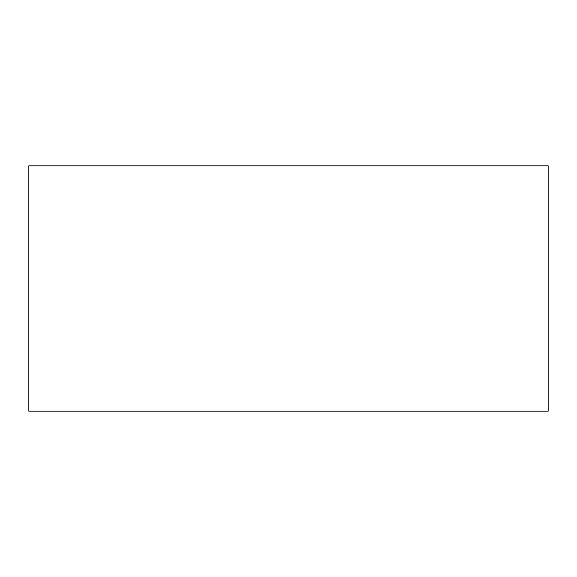 <?xml version="1.0" encoding="UTF-8"?>
<svg xmlns="http://www.w3.org/2000/svg" width="577" height="577" viewBox="0 0 577 577"><rect width="100%" height="100%" fill="white"/><g stroke="black" fill="none" stroke-linecap="round" stroke-linejoin="round"><path stroke-width="0.43" stroke-dasharray="2.88 2.16" d="M28.85 165.83L28.85 411.17L548.15 411.17L548.15 165.83L28.85 165.83"/><path stroke-width="0.87" d="M28.85 165.83L28.85 411.17L548.15 411.17L548.15 165.83L28.85 165.83"/></g></svg>
